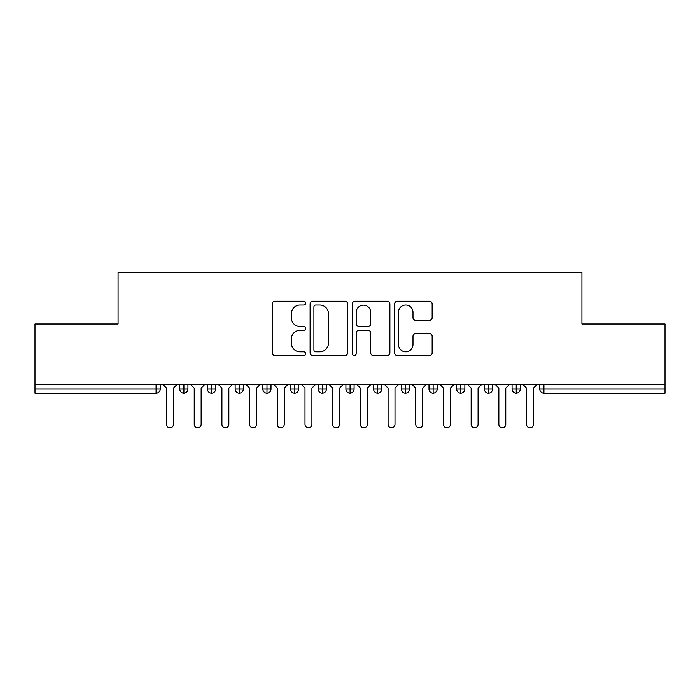 <?xml version="1.0" encoding="UTF-8"?>
<svg xmlns="http://www.w3.org/2000/svg" width="700" height="700" viewBox="0 0 700 700"><rect width="100%" height="100%" fill="white"/><g stroke="black" fill="none" stroke-linecap="round" stroke-linejoin="round"><path stroke-width="1.05" d="M305.69 303.118A1.899 1.899 0 0 0 303.791 301.219L274.908 301.219A2.721 2.721 0 0 0 272.195 303.94L272.195 352.861A2.721 2.721 0 0 0 274.908 355.582L303.791 355.582A1.899 1.899 0 0 0 305.69 353.675A1.899 1.899 0 0 0 303.791 351.776L300.055 351.776A8.697 8.697 0 0 1 291.358 343.079L291.358 339.001A8.697 8.697 0 0 1 300.055 330.304L303.791 330.304A1.899 1.899 0 0 0 305.69 328.396A1.899 1.899 0 0 0 303.791 326.498L300.055 326.498A8.697 8.697 0 0 1 291.358 317.8L291.358 313.723A8.697 8.697 0 0 1 300.055 305.025L303.791 305.025A1.899 1.899 0 0 0 305.69 303.118M429.441 320.381A2.721 2.721 0 0 0 432.154 317.66L432.154 303.94A2.721 2.721 0 0 0 429.441 301.219L397.364 301.219A2.721 2.721 0 0 0 394.642 303.94L394.642 352.861A2.721 2.721 0 0 0 397.364 355.582L429.441 355.582A2.721 2.721 0 0 0 432.154 352.861L432.154 336.28A2.721 2.721 0 0 0 429.441 333.567L415.713 333.567A2.721 2.721 0 0 0 412.991 336.28L412.991 344.505A7.271 7.271 0 0 1 405.72 351.776A7.271 7.271 0 0 1 398.449 344.505L398.449 312.296A7.271 7.271 0 0 1 405.72 305.025A7.271 7.271 0 0 1 412.991 312.296L412.991 317.66A2.721 2.721 0 0 0 415.713 320.381L429.441 320.381M35 384.615L665 384.615L665 323.969L581.919 323.969L581.919 272.186L118.081 272.186L118.081 323.969L35 323.969L35 389.043L156.082 389.043L156.082 384.615M347.62 303.94A2.721 2.721 0 0 0 344.908 301.219L312.83 301.219A2.721 2.721 0 0 0 310.109 303.94L310.109 352.861A2.721 2.721 0 0 0 312.83 355.582L344.908 355.582A2.721 2.721 0 0 0 347.62 352.861L347.62 303.94M355.092 301.219L387.17 301.219A2.721 2.721 0 0 1 389.891 303.94L389.891 352.861A2.721 2.721 0 0 1 387.17 355.582L373.441 355.582A2.721 2.721 0 0 1 370.729 352.861L370.729 333.025A2.721 2.721 0 0 0 368.007 330.304L358.899 330.304A2.721 2.721 0 0 0 356.186 333.025L356.186 353.675A1.899 1.899 0 0 1 354.279 355.582A1.899 1.899 0 0 1 352.38 353.675L352.38 303.94A2.721 2.721 0 0 1 355.092 301.219M160.239 384.615L160.239 389.043A4.156 4.156 0 0 1 156.082 393.199L35 393.199L35 389.043M665 384.615L665 393.199L543.918 393.199A4.156 4.156 0 0 1 539.761 389.043L539.761 384.615L539.761 389.043A4.156 4.156 0 0 0 543.918 393.199L543.918 389.043L665 389.043M183.916 393.199A4.156 4.156 0 0 1 179.76 389.043L179.76 384.615L179.76 389.043A4.156 4.156 0 0 0 183.916 393.199A4.156 4.156 0 0 0 187.933 389.051L187.933 389.051A4.156 4.156 0 0 1 183.916 393.199L183.916 389.043L187.933 389.043L187.933 384.615L187.933 389.043M183.916 384.615L183.916 389.043L179.76 389.043M156.082 393.199A4.156 4.156 0 0 0 160.239 389.043A4.156 4.156 0 0 1 156.082 393.199L156.082 389.043L160.239 389.043M211.61 384.615L211.61 389.043L207.454 389.043L207.454 384.615L207.454 389.043A4.156 4.156 0 0 0 211.61 393.199A4.156 4.156 0 0 0 215.626 389.051L215.626 389.051A4.156 4.156 0 0 1 211.61 393.199A4.156 4.156 0 0 1 207.454 389.043A4.156 4.156 0 0 0 211.61 393.199L211.61 389.043L215.626 389.043L215.626 384.615L215.626 389.043M239.304 384.615L239.304 389.043L235.148 389.043L235.148 384.615L235.148 389.043A4.156 4.156 0 0 0 239.304 393.199A4.156 4.156 0 0 0 243.311 389.051L243.311 389.051A4.156 4.156 0 0 1 239.304 393.199A4.156 4.156 0 0 1 235.148 389.043A4.156 4.156 0 0 0 239.304 393.199L239.304 389.043L243.311 389.043L243.311 384.615L243.311 389.043M266.989 384.615L266.989 389.043L262.841 389.043L262.841 384.615L262.841 389.043A4.156 4.156 0 0 0 266.989 393.199A4.156 4.156 0 0 0 271.005 389.051L271.005 389.051A4.156 4.156 0 0 1 266.989 393.199A4.156 4.156 0 0 1 262.841 389.043A4.156 4.156 0 0 0 266.989 393.199L266.989 389.043L271.005 389.043L271.005 384.615M294.683 384.615L294.683 393.199A4.156 4.156 0 0 1 290.535 389.043A4.156 4.156 0 0 0 294.683 393.199A4.156 4.156 0 0 1 290.535 389.043L290.535 384.615M298.699 384.615L298.699 389.051L290.535 389.043M322.376 384.615L322.376 389.043L318.22 389.043L318.22 384.615L318.22 389.043A4.156 4.156 0 0 0 322.376 393.199A4.156 4.156 0 0 0 326.392 389.051L326.392 389.051A4.156 4.156 0 0 1 322.376 393.199A4.156 4.156 0 0 1 318.22 389.043A4.156 4.156 0 0 0 322.376 393.199L322.376 389.043L326.392 389.043L326.392 384.615L326.392 389.043M350.07 393.199A4.156 4.156 0 0 1 345.914 389.043L345.914 384.615L345.914 389.043A4.156 4.156 0 0 0 350.07 393.199A4.156 4.156 0 0 0 354.086 389.051L354.086 384.615L354.086 389.043L350.07 389.043L350.07 393.199A4.156 4.156 0 0 0 354.086 389.051M377.764 384.615L377.764 389.043L373.608 389.043A4.156 4.156 0 0 0 377.764 393.199A4.156 4.156 0 0 1 373.608 389.043L373.608 384.615L373.608 389.043A4.156 4.156 0 0 0 377.764 393.199A4.156 4.156 0 0 0 381.78 389.051L381.78 384.615L381.78 389.043L377.764 389.043L377.764 393.199A4.156 4.156 0 0 0 381.78 389.051M405.457 384.615L405.457 389.043L401.301 389.043L401.301 384.615L401.301 389.043A4.156 4.156 0 0 0 405.457 393.199A4.156 4.156 0 0 0 409.465 389.051L409.465 389.051A4.156 4.156 0 0 1 405.457 393.199A4.156 4.156 0 0 1 401.301 389.043A4.156 4.156 0 0 0 405.457 393.199L405.457 389.043L409.465 389.043L409.465 384.615M433.142 384.615L433.142 389.043L428.995 389.043L428.995 384.615L428.995 389.043A4.156 4.156 0 0 0 433.142 393.199A4.156 4.156 0 0 0 437.159 389.051L437.159 389.051A4.156 4.156 0 0 1 433.142 393.199A4.156 4.156 0 0 1 428.995 389.043A4.156 4.156 0 0 0 433.142 393.199L433.142 389.043L437.159 389.043L437.159 384.615M460.836 384.615L460.836 389.043L456.689 389.043L456.689 384.615L456.689 389.043A4.156 4.156 0 0 0 460.836 393.199A4.156 4.156 0 0 0 464.852 389.051L464.852 389.051A4.156 4.156 0 0 1 460.836 393.199A4.156 4.156 0 0 1 456.689 389.043A4.156 4.156 0 0 0 460.836 393.199L460.836 389.043L464.852 389.043L464.852 384.615M488.53 384.615L488.53 389.043L484.374 389.043L484.374 384.615L484.374 389.043A4.156 4.156 0 0 0 488.53 393.199A4.156 4.156 0 0 0 492.546 389.051L492.546 389.051A4.156 4.156 0 0 1 488.53 393.199A4.156 4.156 0 0 1 484.374 389.043A4.156 4.156 0 0 0 488.53 393.199L488.53 389.043L492.546 389.043L492.546 384.615L492.546 389.043M516.224 384.615L516.224 389.043L512.067 389.043A4.156 4.156 0 0 0 516.224 393.199A4.156 4.156 0 0 1 512.067 389.043L512.067 384.615L512.067 389.043A4.156 4.156 0 0 0 516.224 393.199A4.156 4.156 0 0 0 520.24 389.051L520.24 384.615L520.24 389.043L516.224 389.043L516.224 393.199A4.156 4.156 0 0 0 520.24 389.051M294.683 393.199A4.156 4.156 0 0 0 298.699 389.051A4.156 4.156 0 0 1 294.683 393.199M350.07 384.615L350.07 389.043L345.914 389.043M315.822 305.025A1.899 1.899 0 0 0 313.915 306.924L313.915 349.877A1.899 1.899 0 0 0 315.822 351.776L319.76 351.776A8.697 8.697 0 0 0 328.457 343.079L328.457 313.723A8.697 8.697 0 0 0 319.76 305.025L315.822 305.025M370.729 312.428A7.271 7.271 0 0 0 363.457 305.156A7.271 7.271 0 0 0 356.186 312.428L356.186 323.776A2.721 2.721 0 0 0 358.899 326.498L368.007 326.498A2.721 2.721 0 0 0 370.729 323.776L370.729 312.428M163.074 384.615L166.539 388.08L166.539 424.358A3.465 3.465 0 0 0 170.004 427.814A3.465 3.465 0 0 0 173.46 424.358L173.46 388.08L176.925 384.615M190.768 384.615L194.232 388.08L194.232 424.358A3.465 3.465 0 0 0 197.689 427.814A3.465 3.465 0 0 0 201.154 424.358L201.154 388.08L204.619 384.615M218.461 384.615L221.926 388.08L221.926 424.358A3.465 3.465 0 0 0 225.382 427.814A3.465 3.465 0 0 0 228.848 424.358L228.848 388.08L232.304 384.615M246.155 384.615L249.611 388.08L249.611 424.358A3.465 3.465 0 0 0 253.076 427.814A3.465 3.465 0 0 0 256.541 424.358L256.541 388.08L259.998 384.615M273.849 384.615L277.305 388.08L277.305 424.358A3.465 3.465 0 0 0 280.77 427.814A3.465 3.465 0 0 0 284.235 424.358L284.235 388.08L287.691 384.615M301.543 384.615L304.999 388.08L304.999 424.358A3.465 3.465 0 0 0 308.464 427.814A3.465 3.465 0 0 0 311.92 424.358L311.92 388.08L315.385 384.615M329.227 384.615L332.692 388.08L332.692 424.358A3.465 3.465 0 0 0 336.158 427.814A3.465 3.465 0 0 0 339.614 424.358L339.614 388.08L343.079 384.615M356.921 384.615L360.386 388.08L360.386 424.358A3.465 3.465 0 0 0 363.842 427.814A3.465 3.465 0 0 0 367.308 424.358L367.308 388.08L370.773 384.615M384.615 384.615L388.08 388.08L388.08 424.358A3.465 3.465 0 0 0 391.536 427.814A3.465 3.465 0 0 0 395.001 424.358L395.001 388.08L398.457 384.615M412.309 384.615L415.765 388.08L415.765 424.358A3.465 3.465 0 0 0 419.23 427.814A3.465 3.465 0 0 0 422.695 424.358L422.695 388.08L426.151 384.615M440.002 384.615L443.459 388.08L443.459 424.358A3.465 3.465 0 0 0 446.924 427.814A3.465 3.465 0 0 0 450.389 424.358L450.389 388.08L453.845 384.615M467.696 384.615L471.153 388.08L471.153 424.358A3.465 3.465 0 0 0 474.617 427.814A3.465 3.465 0 0 0 478.074 424.358L478.074 388.08L481.539 384.615M495.381 384.615L498.846 388.08L498.846 424.358A3.465 3.465 0 0 0 502.311 427.814A3.465 3.465 0 0 0 505.767 424.358L505.767 388.08L509.233 384.615M523.075 384.615L526.54 388.08L526.54 424.358A3.465 3.465 0 0 0 529.996 427.814A3.465 3.465 0 0 0 533.461 424.358L533.461 388.08L536.926 384.615M543.918 384.615L543.918 389.043L539.761 389.043A4.156 4.156 0 0 0 543.918 393.199"/></g></svg>
